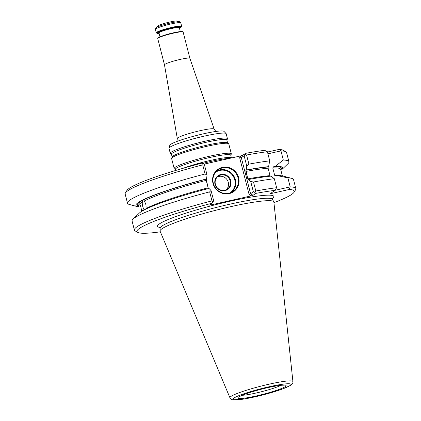 <?xml version="1.0" encoding="UTF-8"?>
<svg xmlns="http://www.w3.org/2000/svg" width="421" height="421" viewBox="0 0 421 421"><rect width="100%" height="100%" fill="white"/><g stroke="black" fill="none" stroke-linecap="round" stroke-linejoin="round"><path stroke-width="0.63" d="M264.646 150.339A81.242 8.773 165.6 0 0 245.448 153.376L244.112 155.754L241.328 157.743L239.654 157.717L249.164 194.749L253.353 191.739L250.732 181.525L248.658 179.478L248.337 179.709L247.822 178.878L248.337 179.709L248.658 179.478L250.732 181.525L253.505 181.998L255.815 190.997L254.852 192.429L255.815 190.997A83.337 8.999 165.6 0 1 276.634 187.724L274.924 190.371A81.242 8.773 165.6 0 0 255.726 193.402L253.058 195.307L250.569 193.734L253.353 191.739L254.852 192.429L255.726 193.402L253.058 195.307L250.569 193.734L249.164 194.749L251.005 195.918L253.058 195.307L251.005 195.918L249.164 194.749L239.654 157.717L240.728 155.891L203.843 164.185L240.728 155.891L242.78 155.281L245.448 153.376L245.069 154.323L246.574 155.012L248.916 164.137L246.769 166.095L244.112 155.754L241.328 157.743L239.654 157.717L240.728 155.891L242.78 155.281L245.448 153.376A81.242 8.773 165.6 0 1 264.646 150.339L267.393 151.734L269.735 160.864L268.577 166.658L268.177 166.942A74.485 8.046 165.6 0 0 245.906 170.237L246.227 170.01L246.769 166.095L244.112 155.754L245.069 154.323L246.574 155.012L248.916 164.137L246.769 166.095L246.227 170.01A75.791 8.183 165.6 0 1 268.577 166.658L268.177 166.942A74.485 8.046 165.6 0 0 245.906 170.237L247.822 178.878A73.438 7.931 -14.4 0 1 270.019 175.636L268.109 168.184L268.177 166.942L268.109 168.184L270.019 175.636A73.438 7.931 -14.4 0 0 247.822 178.878L245.911 171.431L245.906 170.237L246.227 170.01A75.791 8.183 165.6 0 1 268.577 166.658L269.735 160.864A83.337 8.999 165.6 0 0 248.916 164.137A83.337 8.999 165.6 0 1 269.735 160.864L267.393 151.734A83.337 8.999 165.6 0 0 246.574 155.012A83.337 8.999 165.6 0 1 267.393 151.734L264.646 150.339M267.467 152.034L278.928 149.455L280.965 150.892L283.307 160.022L275.423 166.232L283.307 160.022A83.337 8.999 165.6 0 1 288.943 161.753A83.337 8.999 165.6 0 0 283.307 160.022L280.965 150.892L267.93 153.823L280.965 150.892A83.337 8.999 165.6 0 1 285.88 151.802A83.337 8.999 165.6 0 0 280.965 150.892L278.928 149.455A81.242 8.773 165.6 0 1 283.349 150.323A81.242 8.773 165.6 0 0 278.928 149.455L267.467 152.034M201.806 163.185A81.242 8.773 165.6 0 0 126.9 190.492L125.395 193.007A83.337 8.999 165.6 0 0 125.158 194.076L127.505 203.201A83.337 8.999 165.6 0 0 129.368 204.474A83.337 8.999 165.6 0 1 127.505 203.201A83.337 8.999 165.6 0 1 205.069 173.994A83.337 8.999 165.6 0 0 127.505 203.201L125.158 194.076A83.337 8.999 165.6 0 1 125.395 193.007A83.337 8.999 165.6 0 1 202.727 164.869L203.301 163.716L201.806 163.185A81.242 8.773 165.6 0 0 126.9 190.492L125.395 193.007A83.337 8.999 165.6 0 1 202.727 164.869L205.069 173.994L207.069 175.02L206.527 178.936L206.211 179.162A74.485 8.046 165.6 0 0 138.504 206.237A74.485 8.046 165.6 0 1 206.211 179.162L208.127 187.808L206.211 180.356L206.527 178.936A75.791 8.183 165.6 0 0 137.583 206.679A75.791 8.183 165.6 0 0 138.672 206.895A75.791 8.183 165.6 0 1 137.583 206.679L129.368 204.474L137.583 206.679A75.791 8.183 165.6 0 1 206.527 178.936L207.069 175.02L205.069 173.994L202.727 164.869L203.301 163.716L201.806 163.185M277.855 175.704L276.244 176.062L274.681 175.346L275.918 176.104L277.855 175.704L287.89 177.883L290.206 186.882L274.96 190.308L290.206 186.882L289.206 189.487L270.171 193.765L274.924 190.371A81.242 8.773 165.6 0 0 255.726 193.402L254.852 192.429L253.353 191.739L250.732 181.525L253.505 181.998L255.815 190.997A83.337 8.999 165.6 0 1 276.634 187.724L274.924 190.371L270.171 193.765L289.206 189.487L290.206 186.882A83.337 8.999 165.6 0 1 295.842 188.613A83.337 8.999 165.6 0 0 290.206 186.882L287.89 177.883A83.337 8.999 165.6 0 1 291.669 178.346A83.337 8.999 165.6 0 0 287.89 177.883L277.855 175.704A75.791 8.183 165.6 0 1 283.449 176.141A75.791 8.183 165.6 0 0 277.855 175.704M271.008 176.125A75.791 8.183 165.6 0 0 248.658 179.478A75.791 8.183 165.6 0 1 271.008 176.125L274.324 178.725L276.634 187.724L274.324 178.725A83.337 8.999 165.6 0 0 253.505 181.998A83.337 8.999 165.6 0 1 274.324 178.725L271.008 176.125M273.939 202.664A81.242 8.773 165.6 0 0 294.1 192.197A81.242 8.773 165.6 0 0 289.206 189.487A81.242 8.773 165.6 0 1 294.1 192.197L295.605 189.687A83.337 8.999 165.6 0 0 295.842 188.613A83.337 8.999 165.6 0 1 295.605 189.687L294.1 192.197A81.242 8.773 165.6 0 1 273.939 202.664M210.853 204.948L251.005 195.918L210.853 204.948L209.39 205.143L210.853 204.948L211.721 203.475L210.853 204.948M209.416 205.122L212.084 203.217A81.242 8.773 165.6 0 0 137.651 232.366A81.242 8.773 165.6 0 0 160.359 231.824A81.242 8.773 165.6 0 1 137.651 232.366L135.12 230.892A83.337 8.999 165.6 0 1 134.399 230.066A83.337 8.999 165.6 0 0 135.12 230.892L137.651 232.366A81.242 8.773 165.6 0 1 212.084 203.217L213.652 200.67L211.032 190.455L208.958 188.408A75.791 8.183 165.6 0 0 139.251 213.163L133.11 219.057A83.337 8.999 165.6 0 0 132.089 221.067L134.399 230.066A83.337 8.999 165.6 0 1 211.968 200.859L213.084 201.822L213.652 200.67L211.032 190.455L209.658 191.86L211.968 200.859L213.084 201.822L212.084 203.217L209.416 205.122M204.417 164.679L207.069 175.02L204.417 164.679L203.301 163.716L204.417 164.679M272.766 167.895L274.681 175.346A73.438 7.931 -14.4 0 1 281.06 175.778A73.438 7.931 -14.4 0 0 274.681 175.346L272.766 167.895L273.813 166.595L275.423 166.232A75.791 8.183 165.6 0 1 281.781 169.652A75.791 8.183 165.6 0 0 275.423 166.232L273.813 166.595L272.766 167.895A73.438 7.931 165.6 0 1 280.691 169.421A73.438 7.931 165.6 0 0 272.766 167.895M138.872 204.669L138.841 203.632L139.577 203.943C140.74 205.995 141.377 208.474 141.493 211.395C141.377 208.474 140.74 205.995 139.577 203.943L138.841 203.632L138.872 204.669A73.438 7.931 165.6 0 0 138.43 205.948L138.546 206.395L138.43 205.948A73.438 7.931 165.6 0 1 138.872 204.669M142.314 202.059C142.098 205.053 142.735 207.537 144.224 209.511C142.735 207.537 142.098 205.053 142.314 202.059L142.919 200.875L144.029 201.112C145.75 203.038 146.387 205.516 145.94 208.558C146.387 205.516 145.75 203.038 144.029 201.112L142.919 200.875L142.314 202.059A73.438 7.931 165.6 0 0 139.577 203.943A73.438 7.931 165.6 0 1 142.314 202.059M280.933 170.373A75.791 8.183 165.6 0 0 281.781 169.652L287.922 163.764A83.337 8.999 165.6 0 0 288.943 161.753A83.337 8.999 165.6 0 1 287.922 163.764L281.781 169.652A75.791 8.183 165.6 0 1 280.933 170.373M161.743 228.924A58.735 6.341 165.6 0 0 160.048 230.929A58.735 6.341 165.6 0 0 160.101 231.208A58.735 6.341 165.6 0 1 160.048 230.929A58.735 6.341 165.6 0 1 161.743 228.924A58.735 6.341 165.6 0 1 222.293 208.637A58.735 6.341 165.6 0 1 273.782 201.727A58.735 6.341 165.6 0 0 222.293 208.637A58.735 6.341 165.6 0 0 161.743 228.924M273.866 201.996A58.735 6.341 165.6 0 0 273.782 201.727A58.735 6.341 165.6 0 1 273.866 201.996L292.916 381.615A32.512 3.51 165.6 0 0 265.072 385.12A32.512 3.51 165.6 0 0 230.85 396.519A32.512 3.51 165.6 0 0 229.94 397.787L160.101 231.208L229.94 397.787C230.692 399.013 231.608 399.682 232.687 399.797L241.68 399.366C252.689 397.84 272.045 392.904 282.765 388.888L290.379 385.489C292.353 384.157 293.195 382.868 292.916 381.615A32.512 3.51 165.6 0 0 265.072 385.12A32.512 3.51 165.6 0 0 230.85 396.519A32.512 3.51 165.6 0 0 229.94 397.787C230.692 399.013 231.608 399.682 232.687 399.797L241.68 399.366C252.689 397.84 272.045 392.904 282.765 388.888L290.379 385.489C292.353 384.157 293.195 382.868 292.916 381.615L273.866 201.996M212.984 183.367A13.64 13.062 -125.5 0 1 229.298 167.669A13.64 13.062 -125.5 0 1 235.139 190.413A13.64 13.062 -125.5 0 1 212.984 183.367A13.64 13.062 -125.5 0 1 229.298 167.669A13.64 13.062 -125.5 0 1 235.139 190.413A13.64 13.062 -125.5 0 1 212.984 183.367M215.505 172.373A12.588 12.056 -125.5 0 1 232.724 175.541A12.588 12.056 -125.5 0 1 230.14 192.86A12.588 12.056 -125.5 0 0 232.724 175.541A12.588 12.056 -125.5 0 0 215.505 172.373M215.026 184.324A8.394 8.036 -125.5 0 1 225.061 174.662A8.394 8.036 -125.5 0 1 228.656 188.661A8.394 8.036 -125.5 0 1 215.026 184.324A8.394 8.036 -125.5 0 1 225.061 174.662A8.394 8.036 -125.5 0 1 228.656 188.661A8.394 8.036 -125.5 0 1 215.026 184.324M213.352 183.345A13.114 12.556 -125.5 0 1 218.057 169.9A13.114 12.556 -125.5 0 1 235.902 173.273A13.114 12.556 -125.5 0 1 233.308 191.239A13.114 12.556 -125.5 0 1 213.352 183.345A13.114 12.556 -125.5 0 1 218.057 169.9A13.114 12.556 -125.5 0 1 235.902 173.273A13.114 12.556 -125.5 0 1 233.308 191.239A13.114 12.556 -125.5 0 1 213.352 183.345M216.799 170.937A13.114 12.556 -125.5 0 1 233.255 175.162A13.114 12.556 -125.5 0 1 231.918 192.097A13.114 12.556 -125.5 0 0 233.255 175.162A13.114 12.556 -125.5 0 0 216.799 170.937M215.394 184.303A7.867 7.536 -125.5 0 1 218.215 176.236A7.867 7.536 -125.5 0 1 228.924 178.257A7.867 7.536 -125.5 0 1 227.366 189.04A7.867 7.536 -125.5 0 1 215.394 184.303A7.867 7.536 -125.5 0 1 218.215 176.236A7.867 7.536 -125.5 0 1 228.924 178.257A7.867 7.536 -125.5 0 1 227.366 189.04A7.867 7.536 -125.5 0 1 215.394 184.303M217.32 176.994A7.867 7.536 -125.5 0 1 227.014 179.62A7.867 7.536 -125.5 0 1 226.356 189.645A7.867 7.536 -125.5 0 0 227.014 179.62A7.867 7.536 -125.5 0 0 217.32 176.994M209.658 191.86A83.337 8.999 165.6 0 0 133.11 219.057A83.337 8.999 165.6 0 0 132.089 221.067L134.399 230.066A83.337 8.999 165.6 0 1 211.968 200.859L209.658 191.86A83.337 8.999 165.6 0 0 133.11 219.057L139.251 213.163A75.791 8.183 165.6 0 1 208.958 188.408L211.032 190.455L209.658 191.86M293.532 179.614A83.337 8.999 165.6 0 0 291.669 178.346A83.337 8.999 165.6 0 1 293.532 179.614L295.842 188.613L293.532 179.614M286.601 152.628A83.337 8.999 165.6 0 0 285.88 151.802A83.337 8.999 165.6 0 1 286.601 152.628L288.943 161.753L286.601 152.628M164.858 64.371A13.114 1.416 165.6 0 0 164.479 64.85A13.114 1.416 165.6 0 0 164.485 64.86A13.114 1.416 165.6 0 0 164.485 64.86L177.309 138.556A19.019 2.052 165.6 0 1 177.857 137.867A19.019 2.052 165.6 0 0 177.309 138.556L176.931 141.467L177.309 138.556L164.479 64.85A13.114 1.416 165.6 0 1 164.858 64.371A13.114 1.416 165.6 0 1 178.509 59.808A13.114 1.416 165.6 0 1 189.887 58.324A13.114 1.416 165.6 0 0 189.887 58.324A13.114 1.416 165.6 0 0 189.887 58.324A13.114 1.416 165.6 0 0 178.509 59.808A13.114 1.416 165.6 0 0 164.858 64.371M158.112 38.106A13.114 1.416 165.6 0 0 157.775 38.427A13.114 1.416 165.6 0 0 157.738 38.595L164.485 64.855L157.738 38.595A13.114 1.416 165.6 0 1 157.775 38.427A13.114 1.416 165.6 0 1 158.112 38.106A13.114 1.416 165.6 0 1 171.126 33.701A13.114 1.416 165.6 0 1 183.03 31.943A13.114 1.416 165.6 0 0 171.126 33.701A13.114 1.416 165.6 0 0 158.112 38.106M183.146 32.07A13.114 1.416 165.6 0 0 183.03 31.943A13.114 1.416 165.6 0 1 183.146 32.07L189.887 58.33L214.152 129.1A19.019 2.052 165.6 0 0 197.654 131.252A19.019 2.052 165.6 0 0 177.857 137.867A19.019 2.052 165.6 0 1 197.654 131.252A19.019 2.052 165.6 0 1 214.152 129.1L215.889 131.463L214.152 129.1L189.887 58.324L183.146 32.07M158.385 37.643A12.719 1.374 165.6 0 0 158.059 37.953L157.775 38.427L158.059 37.953A12.719 1.374 165.6 0 1 158.385 37.643A12.719 1.374 165.6 0 1 171.01 33.37A12.719 1.374 165.6 0 1 182.556 31.664A12.719 1.374 165.6 0 0 171.01 33.37A12.719 1.374 165.6 0 0 158.385 37.643M157.244 32.691A12.588 1.358 165.6 0 0 156.996 33.285A12.588 1.358 165.6 0 0 159.106 33.364A12.588 1.358 165.6 0 1 156.996 33.285L156.365 32.917A13.114 1.416 165.6 0 1 156.249 32.785A13.114 1.416 165.6 0 0 156.365 32.917L156.996 33.285A12.588 1.358 165.6 0 1 157.244 32.691A12.588 1.358 165.6 0 1 171.058 28.144A12.588 1.358 165.6 0 1 181.24 27.06A12.588 1.358 165.6 0 0 171.058 28.144A12.588 1.358 165.6 0 0 157.244 32.691M179.43 28.149A12.588 1.358 165.6 0 0 181.24 27.06L181.614 26.428A13.114 1.416 165.6 0 0 181.651 26.26A13.114 1.416 165.6 0 0 170.326 27.723A13.114 1.416 165.6 0 0 156.623 32.296A13.114 1.416 165.6 0 0 156.249 32.785A13.114 1.416 165.6 0 1 156.623 32.296A13.114 1.416 165.6 0 1 170.326 27.723A13.114 1.416 165.6 0 1 181.651 26.26A13.114 1.416 165.6 0 1 181.614 26.428L181.24 27.06A12.588 1.358 165.6 0 1 179.43 28.149M157.964 25.849A10.099 1.089 165.6 0 0 157.801 25.981L155.881 27.823A12.456 1.347 -14.4 0 1 156.086 27.66A12.456 1.347 -14.4 0 1 167.963 23.597A12.456 1.347 -14.4 0 1 179.583 21.739L180.777 22.86L181.651 26.26L180.777 22.86A13.114 1.416 -14.4 0 0 169.452 24.318A13.114 1.416 -14.4 0 0 155.749 28.891A13.114 1.416 -14.4 0 1 169.452 24.318A13.114 1.416 -14.4 0 1 180.777 22.86L179.583 21.739A12.456 1.347 -14.4 0 0 167.963 23.597A12.456 1.347 -14.4 0 0 156.086 27.66A12.456 1.347 -14.4 0 0 155.881 27.823L155.375 29.381A13.114 1.416 -14.4 0 1 155.749 28.891A13.114 1.416 -14.4 0 0 155.375 29.381L156.249 32.785L155.375 29.381L155.881 27.823L157.801 25.981A10.099 1.089 165.6 0 1 157.964 25.849A10.099 1.089 165.6 0 1 167.595 22.555A10.099 1.089 165.6 0 1 177.015 21.05A10.099 1.089 165.6 0 0 167.595 22.555A10.099 1.089 165.6 0 0 157.964 25.849M170.616 144.419A27.991 3.021 165.6 0 0 169.826 145.266L169.005 148.155A29.507 3.189 165.6 0 0 169 148.36L170.279 153.339A29.507 3.189 165.6 0 0 170.421 153.554A29.507 3.189 165.6 0 1 170.279 153.339A29.507 3.189 165.6 0 1 171.121 152.239A29.507 3.189 165.6 0 0 170.279 153.339L169 148.36A29.507 3.189 165.6 0 1 169.005 148.155A29.507 3.189 165.6 0 1 169.842 147.261A29.507 3.189 165.6 0 0 169.005 148.155L169.826 145.266A27.991 3.021 165.6 0 1 170.616 144.419A27.991 3.021 165.6 0 1 199.017 134.862A27.991 3.021 165.6 0 1 223.946 131.368A27.991 3.021 165.6 0 0 199.017 134.862A27.991 3.021 165.6 0 0 170.616 144.419M226.161 133.689A29.507 3.189 165.6 0 0 226.051 133.51A29.507 3.189 165.6 0 0 199.78 137.188A29.507 3.189 165.6 0 0 169.842 147.261A29.507 3.189 165.6 0 1 199.78 137.188A29.507 3.189 165.6 0 1 226.051 133.51A29.507 3.189 165.6 0 1 226.161 133.689L227.435 138.662A29.507 3.189 165.6 0 0 201.954 141.945A29.507 3.189 165.6 0 0 171.121 152.239A29.507 3.189 165.6 0 1 201.954 141.945A29.507 3.189 165.6 0 1 227.435 138.662A29.507 3.189 165.6 0 1 227.414 138.919A29.507 3.189 165.6 0 0 227.435 138.662L226.161 133.689M172.452 157.438A29.507 3.189 165.6 0 0 171.636 158.285A29.507 3.189 165.6 0 0 171.615 158.538L174.168 168.495A29.507 3.189 165.6 0 0 174.31 168.705A29.507 3.189 165.6 0 1 174.168 168.495A29.507 3.189 165.6 0 1 175.01 167.395A29.507 3.189 165.6 0 0 174.168 168.495L171.615 158.538A29.507 3.189 165.6 0 1 171.636 158.285A29.507 3.189 165.6 0 1 172.452 157.438A29.507 3.189 165.6 0 1 202.201 147.413A29.507 3.189 165.6 0 1 228.629 143.65A29.507 3.189 165.6 0 0 202.201 147.413A29.507 3.189 165.6 0 0 172.452 157.438M228.771 143.861A29.507 3.189 165.6 0 0 228.629 143.65A29.507 3.189 165.6 0 1 228.771 143.861L231.329 153.818A29.507 3.189 165.6 0 0 205.843 157.101A29.507 3.189 165.6 0 0 175.01 167.395A29.507 3.189 165.6 0 1 205.843 157.101A29.507 3.189 165.6 0 1 231.329 153.818A29.507 3.189 165.6 0 1 231.303 154.075A29.507 3.189 165.6 0 0 231.329 153.818L228.771 143.861M229.566 158.401A29.507 3.189 165.6 0 0 202.564 163.453A29.507 3.189 165.6 0 1 229.566 158.401M272.234 198.559A60.04 6.483 165.6 0 0 229.408 201.37A60.04 6.483 165.6 0 0 159.196 224.051A60.04 6.483 165.6 0 0 159.875 227.408A60.04 6.483 165.6 0 1 159.196 224.051A60.04 6.483 165.6 0 1 229.408 201.37A60.04 6.483 165.6 0 1 272.234 198.559M241.328 157.743L250.569 193.734L241.328 157.743L242.78 155.281L241.328 157.743M141.493 211.395A73.438 7.931 -14.4 0 1 144.224 209.511A73.438 7.931 -14.4 0 0 141.493 211.395M280.765 169.716A74.485 8.046 165.6 0 0 273.813 166.595A74.485 8.046 165.6 0 1 280.765 169.716M268.109 168.184A73.438 7.931 165.6 0 0 245.911 171.431A73.438 7.931 165.6 0 1 268.109 168.184M161.753 226.166A58.014 6.268 165.6 0 0 160.08 228.15L160.048 230.929L160.08 228.15A58.014 6.268 165.6 0 1 161.753 226.166A58.014 6.268 165.6 0 1 221.562 206.132A58.014 6.268 165.6 0 1 272.413 199.307A58.014 6.268 165.6 0 0 221.562 206.132A58.014 6.268 165.6 0 0 161.753 226.166M145.94 208.558A73.438 7.931 -14.4 0 1 208.127 187.808A73.438 7.931 -14.4 0 0 145.94 208.558M206.211 180.356A73.438 7.931 165.6 0 0 144.029 201.112A73.438 7.931 165.6 0 1 206.211 180.356M233.844 398.134A29.917 3.231 165.6 0 0 269.956 392.988A29.917 3.231 165.6 0 0 282.112 384.305A29.917 3.231 165.6 0 0 233.844 398.134A29.917 3.231 165.6 0 0 269.956 392.988A29.917 3.231 165.6 0 0 282.112 384.305A29.917 3.231 165.6 0 0 233.844 398.134M238.544 397.077A24.918 2.689 165.6 0 0 268.619 392.793A24.918 2.689 165.6 0 0 278.744 385.557A24.918 2.689 165.6 0 0 238.544 397.077A24.918 2.689 165.6 0 0 268.619 392.793A24.918 2.689 165.6 0 0 278.744 385.557A24.918 2.689 165.6 0 0 238.544 397.077M242.17 395.287A22.292 2.41 165.6 0 0 261.92 391.614A22.292 2.41 165.6 0 0 280.996 385.32A22.292 2.41 165.6 0 1 261.92 391.614A22.292 2.41 165.6 0 1 242.17 395.287M165.732 34.806A10.493 1.131 -14.4 0 1 174.315 32.606A10.493 1.131 -14.4 0 0 165.732 34.806M159.285 32.501A10.493 1.131 165.6 0 0 158.985 32.891L159.991 36.811L158.985 32.891A10.751 1.163 165.6 0 1 158.97 32.301A10.751 1.163 165.6 0 0 158.98 32.885A10.493 1.131 165.6 0 1 159.285 32.501A10.493 1.131 165.6 0 1 170.247 28.838A10.493 1.131 165.6 0 1 179.309 27.67A10.493 1.131 165.6 0 0 170.247 28.838A10.493 1.131 165.6 0 0 159.285 32.501M179.304 27.665A10.751 1.163 165.6 0 0 171.347 28.286A10.751 1.163 165.6 0 0 158.97 32.301A10.751 1.163 165.6 0 1 171.347 28.286A10.751 1.163 165.6 0 1 179.304 27.665M172.2 153.212A28.67 3.094 165.6 0 0 171.526 154.491L170.421 153.554L171.526 154.491L172.152 156.933L171.636 158.285L172.152 156.933A28.67 3.094 165.6 0 1 172.947 156.112A28.67 3.094 165.6 0 0 172.152 156.933L171.526 154.491A28.67 3.094 165.6 0 1 172.2 153.212A28.67 3.094 165.6 0 1 203.206 142.961A28.67 3.094 165.6 0 1 226.898 140.272A28.67 3.094 165.6 0 0 203.206 142.961A28.67 3.094 165.6 0 0 172.2 153.212M227.524 142.714A28.67 3.094 165.6 0 0 201.848 146.366A28.67 3.094 165.6 0 0 172.947 156.112A28.67 3.094 165.6 0 1 201.848 146.366A28.67 3.094 165.6 0 1 227.524 142.714L228.629 143.65L227.524 142.714L226.898 140.272L227.414 138.919L226.898 140.272L227.524 142.714M176.094 168.368A28.67 3.094 165.6 0 0 175.415 169.642L174.31 168.705L175.415 169.642A28.67 3.094 165.6 0 1 176.094 168.368A28.67 3.094 165.6 0 1 207.1 158.117A28.67 3.094 165.6 0 1 230.792 155.423A28.67 3.094 165.6 0 0 207.1 158.117A28.67 3.094 165.6 0 0 176.094 168.368M231.418 157.864A28.67 3.094 165.6 0 0 212.547 159.948A28.67 3.094 165.6 0 0 183.377 168.211A28.67 3.094 165.6 0 1 212.547 159.948A28.67 3.094 165.6 0 1 231.418 157.864L230.792 155.423L231.303 154.075L230.792 155.423L231.418 157.864M280.691 169.421L282.359 175.92L280.691 169.421M272.413 199.307L273.782 201.727L272.413 199.307M159.58 227.093L160.08 228.15L159.58 227.093M283.449 176.141L291.669 178.346L283.449 176.141M283.349 150.323L285.88 151.802L283.349 150.323M283.886 385.089L283.612 385.189C279.544 385.094 268.414 387.299 260.731 389.367C249.642 392.346 242.538 394.787 239.423 396.682C242.538 394.787 249.642 392.346 260.731 389.367C268.414 387.299 279.544 385.094 283.612 385.189L283.886 385.089M182.556 31.664L183.03 31.943L182.556 31.664M179.309 27.67L180.314 31.591L179.309 27.67M177.015 21.05L179.583 21.739L177.015 21.05M223.946 131.368L226.051 133.51L223.946 131.368"/></g></svg>
